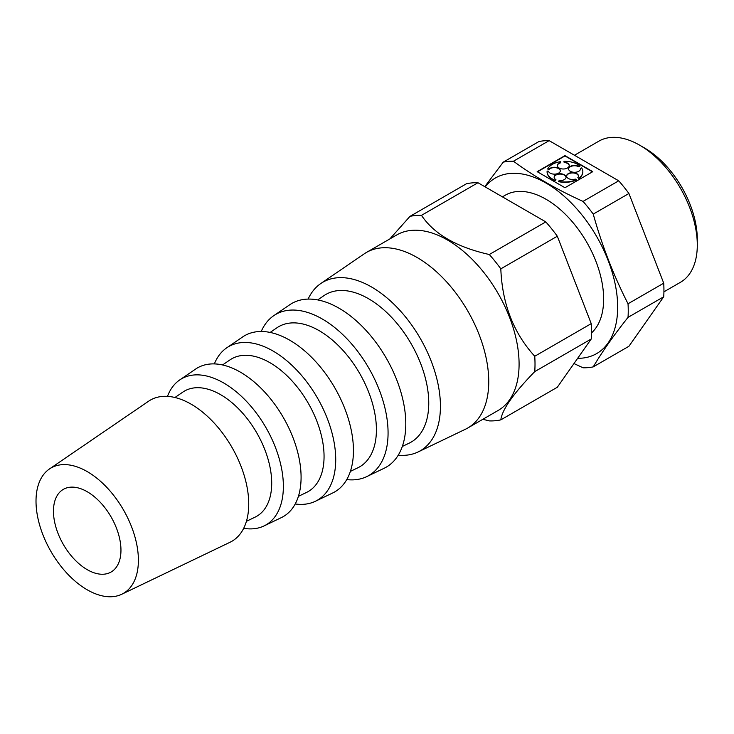 <?xml version="1.0" encoding="UTF-8"?>
<svg xmlns="http://www.w3.org/2000/svg" width="734" height="734" viewBox="0 0 734 734"><rect width="100%" height="100%" fill="white"/><g stroke="black" fill="none" stroke-linecap="round" stroke-linejoin="round"><path stroke-width="1.1" d="M484.761 186.656L503.249 162.141L538.93 141.543A113.146 65.326 -120 0 1 549.133 140.634L513.451 161.232C533.902 176.298 557.106 189.693 583.044 201.41L618.725 180.812L549.133 140.634M87.208 569.657A47.728 27.553 -120 0 0 111.073 572.025A47.728 27.553 -120 0 0 111.073 516.91A47.728 27.553 -120 0 0 63.344 489.358A47.728 27.553 -120 0 0 56.032 527.599A47.728 27.553 -120 0 0 87.208 569.657M87.208 589.797A72.391 41.792 -120 0 0 121.78 594.237A72.391 41.792 -120 0 0 123.404 509.791A72.391 41.792 -120 0 0 49.453 468.971A72.391 41.792 -120 0 0 40.352 527.452A72.391 41.792 -120 0 0 87.208 589.797M121.78 594.237L230.026 542.261A81.511 47.059 -120 0 0 231.852 447.18A81.511 47.059 -120 0 0 148.598 401.214L49.453 468.971M246.431 521.305L255.12 517.131A72.281 41.728 -120 0 0 256.735 432.812A72.281 41.728 -120 0 0 182.904 392.057L174.949 397.498M243.679 528.324A84.373 48.71 -120 0 0 264.001 525.948A84.373 48.71 -120 0 0 265.901 427.527A84.373 48.71 -120 0 0 179.711 379.946A84.373 48.71 -120 0 0 167.49 396.36M264.001 525.948L281.388 517.598A85.841 49.563 -120 0 0 283.315 417.472A85.841 49.563 -120 0 0 195.629 369.064L179.711 379.946M298.408 496.34L306.473 492.468A76.611 44.233 -120 0 0 308.197 403.104A76.611 44.233 -120 0 0 229.944 359.908L222.558 364.954M295.215 503.974A88.704 51.215 -120 0 0 315.363 501.285A88.704 51.215 -120 0 0 317.354 397.819A88.704 51.215 -120 0 0 226.751 347.806A88.704 51.215 -120 0 0 214.346 363.908M315.363 501.285L332.75 492.945A90.163 52.059 -120 0 0 334.768 387.763A90.163 52.059 -120 0 0 242.67 336.924L226.751 347.806M350.375 471.393L357.834 467.806A80.933 46.728 -120 0 0 359.651 373.395A80.933 46.728 -120 0 0 276.975 327.759L270.149 332.429M346.732 479.596A93.025 53.71 -120 0 0 366.725 476.623A93.025 53.71 -120 0 0 368.807 368.11A93.025 53.71 -120 0 0 273.782 315.657A93.025 53.71 -120 0 0 261.221 331.484M366.725 476.623L384.102 468.283A94.493 54.555 -120 0 0 386.222 358.054A94.493 54.555 -120 0 0 289.71 304.775L273.782 315.657M402.324 446.446L409.196 443.143A85.263 49.224 -120 0 0 411.104 343.686A85.263 49.224 -120 0 0 324.015 295.609L317.721 299.912M398.241 455.181A97.356 56.206 -120 0 0 418.077 451.97A97.356 56.206 -120 0 0 420.27 338.402A97.356 56.206 -120 0 0 320.822 283.507A97.356 56.206 -120 0 0 308.115 299.087M418.077 451.97L465.494 429.207A101.347 58.518 -120 0 0 467.76 428.005A101.347 58.518 -120 0 0 467.76 310.977A101.347 58.518 -120 0 0 366.413 252.459A101.347 58.518 -120 0 0 364.238 253.836L320.822 283.507M467.76 428.005L498.102 410.489A101.347 58.518 -120 0 0 477.944 265.469A101.347 58.518 -120 0 0 396.745 234.953L366.413 252.459M500.817 419.866L557.317 387.249L591.228 338.998A112.614 65.014 -120 0 0 591.228 323.639L557.317 236.229A112.614 65.014 -120 0 0 545.793 221.897L477.972 182.738L421.472 215.356C434.115 234.146 456.731 247.202 489.303 254.514A112.614 65.014 -120 0 1 500.817 268.846C502.203 303.812 513.506 332.952 534.737 356.256A112.614 65.014 -120 0 1 534.737 371.615C513.442 393.488 502.139 409.572 500.817 419.866A112.614 65.014 -120 0 1 489.303 420.894L482.844 419.298M421.472 215.356A112.614 65.014 -120 0 0 409.948 216.383L389.864 238.926M557.317 236.229L500.817 268.846M591.228 323.639L534.737 356.256M591.228 338.998L534.737 371.615M477.972 182.738A112.614 65.014 -120 0 0 466.448 183.766L409.948 216.383M568.575 169.022A5.955 3.441 0 0 1 572.401 165.976A5.955 3.441 0 0 1 578.777 166.783L580.007 166.086A17.873 10.322 0 0 0 563.951 161.361L564.171 162.48A5.955 3.441 0 0 1 569.245 165.719M580.475 169.022A5.955 3.441 0 0 0 580.401 168.618L580.401 168.288A5.955 3.441 0 0 1 580.484 168.857A5.955 3.441 0 0 1 574.52 172.297A5.955 3.441 0 0 1 568.566 168.857A5.955 3.441 0 0 1 572.272 165.673A5.955 3.441 0 0 1 578.777 166.444L580.007 166.086M578.805 178.527L577.832 177.637L578.805 178.527A17.873 10.322 0 0 0 582.842 172.004A17.873 10.322 0 0 0 582.842 171.829M578.502 176.215A5.955 3.441 0 0 0 572.548 172.94A5.955 3.441 0 0 0 566.602 176.215M547.096 171.829A17.873 10.322 0 0 0 547.096 172.004A17.873 10.322 0 0 0 555.299 180.683L555.922 179.637A5.955 3.441 0 0 1 554.142 177.188A5.955 3.441 0 0 1 560.097 173.747A5.955 3.441 0 0 1 566.061 177.188A5.955 3.441 0 0 1 559.115 180.573L558.482 181.619A17.873 10.322 0 0 0 576.282 179.995L575.309 179.096A5.955 3.441 0 0 1 566.593 176.05A5.955 3.441 0 0 1 572.548 172.609A5.955 3.441 0 0 1 578.511 176.05A5.955 3.441 0 0 1 577.832 177.637M566.052 177.353A5.955 3.441 0 0 0 560.097 174.077A5.955 3.441 0 0 0 554.152 177.353M560.326 170.866A5.955 3.441 0 0 0 555.601 167.664A5.955 3.441 0 0 0 549.041 169.499L549.041 169.169A5.955 3.441 0 0 1 555.739 167.352A5.955 3.441 0 0 1 560.336 170.701A5.955 3.441 0 0 1 554.812 174.132A5.955 3.441 0 0 1 548.481 171.206L547.124 171.077A17.873 10.322 0 0 0 547.096 171.664A17.873 10.322 0 0 0 555.299 180.344L555.922 179.637M557.335 165.719A5.955 3.441 0 0 1 560.638 162.801L560.418 161.691A17.873 10.322 0 0 0 547.683 169.04L549.041 169.499M563.951 161.361L564.171 162.48M592.485 171.829L564.969 155.947L537.453 171.829M578.805 178.197A17.873 10.322 0 0 0 582.842 171.664A17.873 10.322 0 0 0 581.622 167.93L580.401 168.288M558.482 181.289A17.873 10.322 0 0 0 576.282 179.656M547.683 169.04L549.041 169.169M560.638 162.471A5.955 3.441 0 0 0 557.335 165.554A5.955 3.441 0 0 0 563.29 168.994A5.955 3.441 0 0 0 569.245 165.554A5.955 3.441 0 0 0 564.171 162.15M537.16 171.664L564.969 187.72L592.778 171.664L564.969 155.617L537.16 171.664M663.719 296.775L628.029 317.372C613.615 335.502 602.018 352.008 593.237 366.881L628.919 346.274L663.719 296.775A113.146 65.326 -120 0 0 663.719 283.177L628.919 193.501A113.146 65.326 -120 0 0 618.725 180.812M573.979 363.55L583.044 367.789A113.146 65.326 -120 0 0 593.237 366.881M545.793 221.897L489.303 254.514M628.919 193.501L593.237 214.099C602.018 245.615 613.615 275.516 628.029 303.775L663.719 283.177M628.029 317.372A113.146 65.326 -120 0 0 628.029 303.775M593.237 214.099A113.146 65.326 -120 0 0 583.044 201.41M513.451 161.232A113.146 65.326 -120 0 0 503.249 162.141M663.921 291.848L680.418 282.315A81.511 47.059 -120 0 0 697.3 245.009A81.511 47.059 -120 0 0 639.663 145.176A81.511 47.059 -120 0 0 598.907 141.139L574.465 155.259M697.3 245.009L697.3 239.312A74.538 43.031 -120 0 0 644.599 148.029L639.663 145.176M577.649 358.32A101.347 58.518 -120 0 0 610.422 266.726A101.347 58.518 -120 0 0 514.846 173.288A101.347 58.518 -120 0 0 485.202 186.913M591.503 332.933A81.511 47.059 -120 0 0 584.154 237.935A81.511 47.059 -120 0 0 505.258 195.216L502.423 196.85"/></g></svg>
